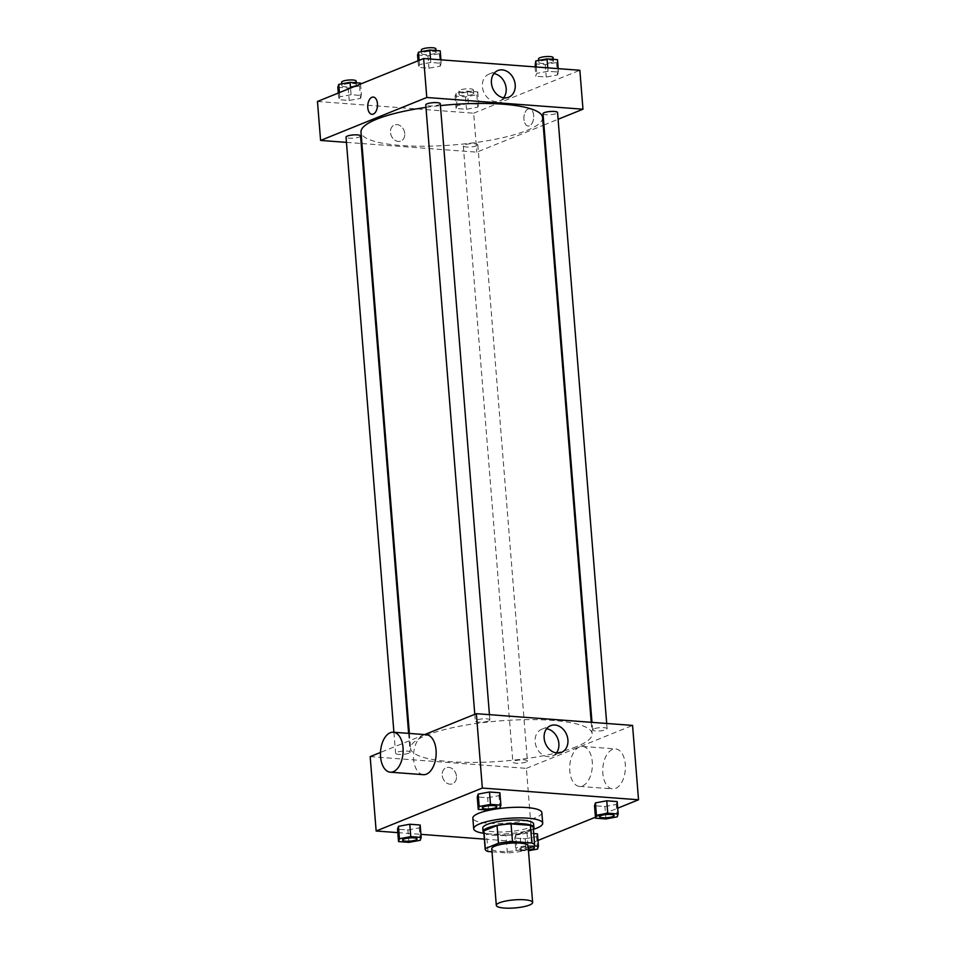 <?xml version="1.0" encoding="UTF-8"?>
<svg xmlns="http://www.w3.org/2000/svg" width="956" height="956" viewBox="0 0 956 956"><rect width="100%" height="100%" fill="white"/><g stroke="black" fill="none" stroke-linecap="round" stroke-linejoin="round"><path stroke-width="0.72" stroke-dasharray="4.78 3.58" d="M528.071 845.797A18.212 4.039 -4.6 0 1 524.928 848.39A18.212 4.039 -4.6 0 1 504.72 851.533A18.212 4.039 -4.6 0 1 491.754 848.725M492.005 851.796L507.349 852.943A24.82 5.497 -4.6 0 0 521.343 851.282L528.286 848.474M487.966 851.485L486.544 833.787L505.927 835.233L507.349 852.943M521.343 851.282L519.921 833.572L533.101 828.243L534.524 845.952L528.047 845.439L516.718 847.53L515.786 850.398L528.465 850.756M519.921 833.572A24.82 5.497 -4.6 0 1 505.927 835.233M486.544 833.787A24.82 5.497 -4.6 0 1 483.748 831.541M533.221 827.561A24.82 5.497 -4.6 0 1 533.101 828.243M483.856 832.843A25.501 5.652 175.4 0 0 494.192 835.341A25.501 5.652 175.4 0 0 533.329 828.864M533.627 823.964A25.501 5.652 -4.6 0 1 529.23 827.597A25.501 5.652 -4.6 0 1 493.905 831.792A25.501 5.652 -4.6 0 1 482.78 828.063M533.364 829.354A34.607 7.672 -4.6 0 1 483.891 833.333M541.849 812.612A34.607 7.672 -4.6 0 1 535.886 817.535A34.607 7.672 -4.6 0 1 497.49 823.51A34.607 7.672 -4.6 0 1 472.85 818.169M408.929 842.367L407.925 829.975L397.529 829.199L407.925 829.975L419.254 827.884L420.186 825.016L419.254 827.884L420.258 840.288M488.647 810.126L487.656 797.734L477.247 796.957L487.656 797.734L498.984 795.643L499.904 792.775L498.984 795.643L499.976 808.047M397.804 832.628L420.927 834.361M484.357 839.117L532.349 842.726L537.977 840.443M595.433 817.213L617.707 808.202M528.047 845.439L527.043 833.046L533.711 833.548L527.043 833.046L515.714 835.126L514.794 838.006L525.202 838.782L536.531 836.691L537.451 833.823L536.531 836.691L537.523 849.083M605.913 818.933L604.921 806.541L594.513 805.753L604.921 806.541L616.25 804.45L617.17 801.582L616.25 804.45L617.241 816.842M370.175 756.626L526.374 768.361L532.349 842.726M456.478 776.308A8.652 6.895 68 0 0 446.094 767.752A8.652 6.895 68 0 0 442.951 778.351A8.652 6.895 68 0 0 452.582 783.789A8.652 6.895 68 0 0 456.478 776.308A8.652 6.895 68 0 0 446.094 767.752A8.652 6.895 68 0 0 442.951 778.351A8.652 6.895 68 0 0 452.582 783.789A8.652 6.895 68 0 0 456.478 776.308M576.456 746.66A91.083 20.184 -4.6 0 1 475.431 762.41A91.083 20.184 -4.6 0 1 410.578 748.321A91.083 20.184 -4.6 0 1 499.749 720.908A91.083 20.184 -4.6 0 1 592.158 733.718A91.083 20.184 -4.6 0 1 576.456 746.66M424.679 734.578L380.488 752.456M526.374 768.361L632.561 725.413M488.6 720.943A7.29 1.613 -4.6 0 1 480.521 722.21A7.29 1.613 -4.6 0 1 475.323 721.087A7.29 1.613 -4.6 0 1 482.457 718.888A7.29 1.613 -4.6 0 1 489.854 719.916A7.29 1.613 -4.6 0 1 488.6 720.943M408.881 753.185A7.29 1.613 -4.6 0 1 400.791 754.451A7.29 1.613 -4.6 0 1 395.605 753.328A7.29 1.613 -4.6 0 1 402.739 751.129A7.29 1.613 -4.6 0 1 410.136 752.157A7.29 1.613 -4.6 0 1 408.881 753.185M526.147 761.992A7.29 1.613 -4.6 0 1 518.056 763.258A7.29 1.613 -4.6 0 1 512.87 762.123A7.29 1.613 -4.6 0 1 520.004 759.936A7.29 1.613 -4.6 0 1 527.401 760.964A7.29 1.613 -4.6 0 1 526.147 761.992M593.855 728.854A7.29 1.613 175.4 0 0 592.601 729.882A7.29 1.613 175.4 0 0 599.986 730.91A7.29 1.613 175.4 0 0 607.12 728.723A7.29 1.613 175.4 0 0 601.933 727.588A7.29 1.613 175.4 0 0 593.855 728.854M423.341 774.671A20.04 11.269 94.3 0 1 413.601 753.842A20.04 11.269 94.3 0 1 426.34 734.71M579.467 746.947A20.04 11.269 -85.7 0 0 569.692 768.289A20.04 11.269 -85.7 0 0 579.539 786.406A20.04 11.269 -85.7 0 0 592.278 767.262A20.04 11.269 -85.7 0 0 582.539 746.433A20.04 11.269 -85.7 0 0 579.467 746.947M612.509 749.42A20.04 11.269 -85.7 0 0 602.734 770.763A20.04 11.269 -85.7 0 0 612.581 788.879A20.04 11.269 -85.7 0 0 625.32 769.747A20.04 11.269 -85.7 0 0 615.58 748.918A20.04 11.269 -85.7 0 0 612.509 749.42M556.404 752.946A14.412 11.484 -112 0 1 552.401 756.041A14.412 11.484 -112 0 1 536.352 746.983A14.412 11.484 -112 0 1 541.586 729.32A14.412 11.484 -112 0 1 546.617 728.759M542.578 117.516A91.083 20.184 -4.6 0 1 526.875 130.458A91.083 20.184 -4.6 0 1 425.85 146.208A91.083 20.184 -4.6 0 1 360.998 132.131M425.958 107.395A91.083 20.184 -4.6 0 1 440.429 105.602M543.02 113.692A7.29 1.613 175.4 0 0 550.417 114.72A7.29 1.613 175.4 0 0 557.551 112.521M360.555 135.955A7.29 1.613 -4.6 0 1 359.301 136.995A7.29 1.613 -4.6 0 1 351.21 138.25A7.29 1.613 -4.6 0 1 346.024 137.126M476.566 145.802A7.29 1.613 -4.6 0 1 468.488 147.057A7.29 1.613 -4.6 0 1 463.302 145.933A7.29 1.613 -4.6 0 1 470.424 143.735A7.29 1.613 -4.6 0 1 477.821 144.762A7.29 1.613 -4.6 0 1 476.566 145.802M440.274 103.714A7.29 1.613 -4.6 0 1 439.019 104.754A7.29 1.613 -4.6 0 1 430.941 106.008A7.29 1.613 -4.6 0 1 425.755 104.885M346.454 142.372L361.153 143.484M361.918 143.531L476.793 152.159L543.199 125.308M543.928 125.009L558.089 119.285M317.464 101.479L473.662 113.202L476.793 152.159M404.758 133.553A8.652 6.895 68 0 0 394.374 124.997A8.652 6.895 68 0 0 391.231 135.609A8.652 6.895 68 0 0 400.863 141.046A8.652 6.895 68 0 0 404.758 133.553A8.652 6.895 68 0 0 394.386 124.997A8.652 6.895 68 0 0 391.231 135.597A8.652 6.895 68 0 0 400.875 141.034A8.652 6.895 68 0 0 404.758 133.553M430.798 62.475L419.469 64.566L418.549 67.434L428.957 68.211L440.286 66.131L441.206 63.263L430.798 62.475L419.469 64.566L418.549 67.434L428.957 68.211L440.286 66.131L441.206 63.263L430.798 62.475L430.523 59.045M468.344 103.523L457.016 105.614L456.096 108.482L466.504 109.259L477.833 107.18L478.753 104.312L468.344 103.523L457.016 105.614L456.096 108.482L466.504 109.259L477.833 107.18L478.753 104.312L468.344 103.523L467.353 91.131L456.024 93.222L455.104 96.09L465.5 96.867L476.829 94.775L477.761 91.907L467.353 91.131M473.662 113.202L579.85 70.266M351.079 94.716L339.75 96.807L338.83 99.675L349.227 100.452L360.567 98.372L361.488 95.504L351.079 94.716L339.75 96.807L338.83 99.675L349.227 100.452L360.567 98.372L361.488 95.504L351.079 94.716L350.541 88.095M548.075 71.282L536.746 73.373L535.814 76.241L546.223 77.018L557.551 74.927L558.471 72.058L548.075 71.282L536.746 73.373L535.814 76.241L546.223 77.018L557.551 74.927L558.471 72.058L548.075 71.282L547.8 67.852M528.142 108.996A8.652 4.864 -85.7 0 0 523.924 118.221A8.652 4.864 -85.7 0 0 528.166 126.037A8.652 4.864 -85.7 0 0 533.675 117.779A8.652 4.864 -85.7 0 0 529.469 108.781A8.652 4.864 -85.7 0 0 528.142 108.996A8.652 4.864 -85.7 0 0 523.912 118.221A8.652 4.864 -85.7 0 0 528.166 126.037A8.652 4.864 -85.7 0 0 533.663 117.779A8.652 4.864 -85.7 0 0 529.457 108.781A8.652 4.864 -85.7 0 0 528.142 108.996M373.27 97.058L373.27 97.058A8.652 4.864 94.3 0 1 377.524 104.873A8.652 4.864 94.3 0 1 373.294 114.087A8.652 4.864 94.3 0 1 371.98 114.314L371.968 114.314M503.693 97.799A14.412 11.484 -112 0 1 499.677 100.894A14.412 11.484 -112 0 1 483.64 91.836A14.412 11.484 -112 0 1 488.875 74.162A14.412 11.484 -112 0 1 493.905 73.6M534.822 63.849L545.231 64.626L556.559 62.534L557.479 59.666M552.162 62.212A7.29 1.613 -4.6 0 1 544.072 63.466A7.29 1.613 -4.6 0 1 538.885 62.343A7.29 1.613 -4.6 0 1 546.019 60.144A7.29 1.613 -4.6 0 1 553.416 61.172A7.29 1.613 -4.6 0 1 552.162 62.212M536.232 66.98L536.746 73.373M535.073 66.896L535.814 76.241M545.231 64.626L546.223 77.018M556.559 62.534L557.551 74.927M558.196 68.641L558.471 72.058M553.13 57.635A7.29 1.613 -4.6 0 1 551.875 58.663A7.29 1.613 -4.6 0 1 543.797 59.929A7.29 1.613 -4.6 0 1 538.598 58.794M417.557 55.042L427.953 55.818L439.282 53.727L440.214 50.859M434.884 53.405A7.29 1.613 -4.6 0 1 426.806 54.659A7.29 1.613 -4.6 0 1 421.62 53.536A7.29 1.613 -4.6 0 1 428.754 51.337A7.29 1.613 -4.6 0 1 436.151 52.365A7.29 1.613 -4.6 0 1 434.884 53.405M419.134 60.359L419.469 64.566M418.023 60.814L418.549 67.434M427.953 55.818L428.957 68.211M439.282 53.727L440.286 66.131M440.931 59.834L441.206 63.263M435.864 48.828A7.29 1.613 -4.6 0 1 434.61 49.855A7.29 1.613 -4.6 0 1 426.519 51.122A7.29 1.613 -4.6 0 1 421.333 49.999M472.431 94.453A7.29 1.613 -4.6 0 1 464.353 95.708A7.29 1.613 -4.6 0 1 459.167 94.584A7.29 1.613 -4.6 0 1 466.301 92.385A7.29 1.613 -4.6 0 1 473.686 93.413A7.29 1.613 -4.6 0 1 472.431 94.453M456.024 93.222L457.016 105.614M455.104 96.09L456.096 108.482M465.5 96.867L466.504 109.259M476.829 94.775L477.833 107.18M477.761 91.907L478.753 104.312M472.145 90.904A7.29 1.613 -4.6 0 1 464.066 92.17A7.29 1.613 -4.6 0 1 458.88 91.047A7.29 1.613 -4.6 0 1 466.014 88.848A7.29 1.613 -4.6 0 1 473.411 89.876A7.29 1.613 -4.6 0 1 472.145 90.904M337.827 87.283L348.235 88.06L359.564 85.98L360.484 83.112M355.166 85.646A7.29 1.613 -4.6 0 1 347.088 86.9A7.29 1.613 -4.6 0 1 341.901 85.777A7.29 1.613 -4.6 0 1 349.024 83.578A7.29 1.613 -4.6 0 1 356.421 84.606A7.29 1.613 -4.6 0 1 355.166 85.646M339.416 92.601L339.75 96.807M338.293 93.055L338.83 99.675M348.235 88.06L349.227 100.452M359.564 85.98L360.567 98.372M360.567 84.044L361.488 95.504M356.134 81.069A7.29 1.613 -4.6 0 1 354.879 82.108A7.29 1.613 -4.6 0 1 346.801 83.363A7.29 1.613 -4.6 0 1 341.615 82.24M614.111 815.492A7.29 1.613 -4.6 0 1 612.844 816.52A7.29 1.613 -4.6 0 1 604.801 817.774A7.29 1.613 -4.6 0 1 599.579 816.663M604.921 806.541L616.25 804.45M496.833 806.685A7.29 1.613 -4.6 0 1 495.578 807.712A7.29 1.613 -4.6 0 1 487.524 808.967A7.29 1.613 -4.6 0 1 482.314 807.856M487.656 797.734L498.984 795.643M534.38 847.733A7.29 1.613 -4.6 0 1 533.125 848.761A7.29 1.613 -4.6 0 1 525.047 850.015A7.29 1.613 -4.6 0 1 519.849 848.892A7.29 1.613 -4.6 0 1 524.39 847.016A7.29 1.613 -4.6 0 1 532.432 846.801M527.043 833.046L515.714 835.126L516.718 847.53M515.714 835.126L514.794 838.006L515.786 850.398M514.794 838.006L525.202 838.782L526.194 851.175M525.202 838.782L536.531 836.691M528.393 849.836A7.29 1.613 -4.6 0 1 519.861 848.916A7.29 1.613 -4.6 0 1 524.366 847.052A7.29 1.613 -4.6 0 1 532.384 846.813M417.115 838.938A7.29 1.613 -4.6 0 1 415.86 839.954A7.29 1.613 -4.6 0 1 407.806 841.208A7.29 1.613 -4.6 0 1 402.584 840.097M407.925 829.975L419.254 827.884M579.539 786.406L612.581 788.879M582.539 746.433L615.58 748.918M552.401 756.041L561.435 752.384M541.586 729.32L550.62 725.664M409.371 733.431L410.578 748.321M591.238 722.306L592.158 733.718M607.12 728.723L606.702 723.465M592.601 729.882L591.991 722.366M393.908 732.272L395.605 753.328M408.618 733.383L410.136 752.157M463.302 145.933L512.87 762.123M477.821 144.762L527.401 760.964M474.785 714.323L475.323 721.087M489.436 714.67L489.854 719.916M499.677 100.894L508.712 97.237M488.875 74.162L497.909 70.517M538.73 60.419L538.885 62.343M553.273 59.356L553.416 61.172M421.465 51.624L421.62 53.536M435.996 50.548L436.151 52.365M458.88 91.047L459.167 94.584M473.411 89.876L473.686 93.413M341.746 83.865L341.901 85.777M356.277 82.79L356.421 84.606"/><path stroke-width="1.43" d="M529.493 905.045A18.212 4.039 -4.6 0 1 509.285 908.2A18.212 4.039 -4.6 0 1 496.307 905.38A18.212 4.039 -4.6 0 1 514.149 899.895A18.212 4.039 -4.6 0 1 532.623 902.464A18.212 4.039 -4.6 0 1 529.493 905.045M496.307 905.38L491.754 848.725A18.212 4.039 -4.6 0 1 509.584 843.24A18.212 4.039 -4.6 0 1 528.071 845.797L532.623 902.464M485.17 849.251L483.748 831.541A24.82 5.497 -4.6 0 1 483.879 830.86L497.048 825.542A24.82 5.497 -4.6 0 1 511.054 823.869L530.425 825.327L531.859 843.037L512.476 841.579A24.82 5.497 -4.6 0 0 498.47 843.24L485.301 848.57A24.82 5.497 -4.6 0 0 485.17 849.251A24.82 5.497 -4.6 0 0 487.966 851.485L492.005 851.796M528.286 848.474L534.524 845.952A24.82 5.497 -4.6 0 0 534.655 845.271A24.82 5.497 -4.6 0 0 531.859 843.037M530.425 825.327A24.82 5.497 -4.6 0 1 533.221 827.561L534.655 845.271M533.329 828.864A25.501 5.652 175.4 0 0 533.914 827.514A25.501 5.652 175.4 0 0 508.03 823.917A25.501 5.652 175.4 0 0 483.067 831.601A25.501 5.652 175.4 0 0 483.856 832.843M483.067 831.601L482.78 828.063A25.501 5.652 -4.6 0 1 507.744 820.379A25.501 5.652 -4.6 0 1 533.627 823.964L533.914 827.514M511.054 823.869L512.476 841.579M483.879 830.86L485.301 848.57M497.048 825.542L498.47 843.24M483.891 833.333A34.607 7.672 -4.6 0 1 473.698 828.792A34.607 7.672 -4.6 0 1 507.588 818.372A34.607 7.672 -4.6 0 1 542.697 823.236A34.607 7.672 -4.6 0 1 536.734 828.159A34.607 7.672 -4.6 0 1 533.364 829.354M473.698 828.792L472.85 818.169A34.607 7.672 -4.6 0 1 506.728 807.748A34.607 7.672 -4.6 0 1 541.849 812.612L542.697 823.236M421.178 837.42L420.186 825.016L409.777 824.239L398.449 826.331L397.529 829.199L398.521 841.591L408.929 842.367L420.258 840.288L421.178 837.42L410.769 836.631L399.441 838.723L398.521 841.591M500.896 805.167L499.904 792.775L489.496 791.998L478.167 794.089L477.247 796.957L478.239 809.35L488.647 810.126L499.976 808.047L500.896 805.167L490.5 804.39L479.171 806.482L478.239 809.35M617.707 808.202L638.536 799.778L482.338 788.055L376.15 831.003L397.804 832.628M420.927 834.361L484.357 839.117M537.977 840.443L595.433 817.213M537.451 833.823L533.711 833.548L537.451 833.823L538.443 846.215L534.535 845.929M618.173 813.974L617.17 801.582L606.773 800.805L595.433 802.885L594.513 805.753L595.516 818.157L605.913 818.933L617.241 816.842L618.173 813.974L607.765 813.197L596.436 815.289L595.516 818.157M380.488 752.456L370.175 756.626L376.15 831.003M638.536 799.778L632.561 725.413L476.363 713.678L424.679 734.578M476.363 713.678L482.338 788.055M567.912 739.92A14.412 11.484 -112 0 1 561.435 752.384A14.412 11.484 -112 0 1 545.386 743.326A14.412 11.484 -112 0 1 550.62 725.664A14.412 11.484 -112 0 1 567.912 739.92M393.298 732.224L426.34 734.71A20.04 11.269 94.3 0 1 436.175 752.826A20.04 11.269 94.3 0 1 426.4 774.169A20.04 11.269 94.3 0 1 423.341 774.671L390.299 772.197A20.04 11.269 94.3 0 1 380.56 751.368A20.04 11.269 94.3 0 1 393.298 732.224A20.04 11.269 94.3 0 1 403.133 750.341A20.04 11.269 94.3 0 1 393.358 771.683A20.04 11.269 94.3 0 1 390.299 772.197M546.617 728.759A14.412 11.484 -112 0 1 558.878 743.577A14.412 11.484 -112 0 1 556.404 752.946M409.371 733.431L360.998 132.131A91.083 20.184 -4.6 0 1 425.958 107.395M440.429 105.602A91.083 20.184 -4.6 0 1 542.578 117.516L591.238 722.306M606.702 723.465L557.551 112.521A7.29 1.613 175.4 0 0 552.353 111.398A7.29 1.613 175.4 0 0 544.275 112.653A7.29 1.613 175.4 0 0 543.02 113.692L591.991 722.366M393.908 732.272L346.024 137.126A7.29 1.613 -4.6 0 1 353.158 134.939A7.29 1.613 -4.6 0 1 360.555 135.955L408.618 733.383M474.785 714.323L425.755 104.885A7.29 1.613 -4.6 0 1 432.889 102.686A7.29 1.613 -4.6 0 1 440.274 103.714L489.436 714.67M558.089 119.285L582.981 109.211L426.782 97.488L320.595 140.436L346.454 142.372M361.153 143.484L361.918 143.531M543.199 125.308L543.928 125.009M582.981 109.211L579.85 70.266L423.651 58.531L317.464 101.479L320.595 140.436M423.651 58.531L426.782 97.488M515.2 84.761A14.412 11.484 -112 0 1 508.712 97.237A14.412 11.484 -112 0 1 492.675 88.179A14.412 11.484 -112 0 1 497.909 70.517A14.412 11.484 -112 0 1 515.2 84.761M373.294 114.087A8.652 4.864 94.3 0 1 371.968 114.314A8.652 4.864 94.3 0 1 367.761 105.315A8.652 4.864 94.3 0 1 373.27 97.058A8.652 4.864 94.3 0 1 377.512 104.873A8.652 4.864 94.3 0 1 373.294 114.087M371.98 114.314A8.652 4.864 94.3 0 1 367.773 105.315A8.652 4.864 94.3 0 1 373.27 97.058M493.905 73.6A14.412 11.484 -112 0 1 506.166 88.418A14.412 11.484 -112 0 1 503.693 97.799M558.196 68.641L557.479 59.666L547.071 58.89L535.742 60.969L535.073 66.896M535.742 60.969L536.232 66.98M547.071 58.89L547.8 67.852M538.73 60.419L538.598 58.794A7.29 1.613 -4.6 0 1 545.733 56.607A7.29 1.613 -4.6 0 1 553.13 57.635L553.273 59.356M440.931 59.834L440.214 50.859L429.806 50.082L418.477 52.174L417.557 55.042L418.023 60.814M418.477 52.174L419.134 60.359M429.806 50.082L430.523 59.045M421.465 51.624L421.333 49.999A7.29 1.613 -4.6 0 1 428.467 47.8A7.29 1.613 -4.6 0 1 435.864 48.828L435.996 50.548M360.567 84.044L360.484 83.112L350.087 82.324L338.759 84.415L337.827 87.283L338.293 93.055M338.759 84.415L339.416 92.601M350.087 82.324L350.541 88.095M341.746 83.865L341.615 82.24A7.29 1.613 -4.6 0 1 348.749 80.041A7.29 1.613 -4.6 0 1 356.134 81.069L356.277 82.79M599.579 816.651L599.579 816.675A7.29 1.613 -4.6 0 1 599.579 816.651A7.29 1.613 -4.6 0 1 606.713 814.452A7.29 1.613 -4.6 0 1 614.099 815.48A7.29 1.613 -4.6 0 1 614.111 815.492L614.111 815.504A7.29 1.613 -4.6 0 1 612.856 816.543A7.29 1.613 -4.6 0 1 604.766 817.81A7.29 1.613 -4.6 0 1 599.579 816.675A7.29 1.613 -4.6 0 1 606.713 814.488A7.29 1.613 -4.6 0 1 614.111 815.504M617.17 801.582L606.773 800.805L595.433 802.885L596.436 815.289M595.433 802.885L594.513 805.753M606.773 800.805L607.765 813.197M482.314 807.844L482.314 807.868A7.29 1.613 -4.6 0 1 482.314 807.844A7.29 1.613 -4.6 0 1 489.448 805.645A7.29 1.613 -4.6 0 1 496.833 806.673A7.29 1.613 -4.6 0 1 496.833 806.685A7.29 1.613 -4.6 0 1 495.578 807.736A7.29 1.613 -4.6 0 1 487.5 809.003A7.29 1.613 -4.6 0 1 482.314 807.868A7.29 1.613 -4.6 0 1 489.448 805.681A7.29 1.613 -4.6 0 1 496.833 806.709L496.833 806.709M499.904 792.775L489.496 791.998L478.167 794.089L479.171 806.482M478.167 794.089L477.247 796.957M489.496 791.998L490.5 804.39M528.465 850.756L537.523 849.083L538.443 846.215M532.432 846.801A7.29 1.613 -4.6 0 1 534.38 847.721A7.29 1.613 -4.6 0 1 534.38 847.733A7.29 1.613 -4.6 0 1 533.125 848.785A7.29 1.613 -4.6 0 1 528.393 849.836M532.384 846.813A7.29 1.613 -4.6 0 1 534.38 847.757L534.38 847.757M402.584 840.121L402.584 840.085A7.29 1.613 -4.6 0 1 402.584 840.085A7.29 1.613 -4.6 0 1 409.718 837.898A7.29 1.613 -4.6 0 1 417.115 838.914A7.29 1.613 -4.6 0 1 417.115 838.938A7.29 1.613 -4.6 0 1 415.86 839.977A7.29 1.613 -4.6 0 1 407.782 841.244A7.29 1.613 -4.6 0 1 402.584 840.121A7.29 1.613 -4.6 0 1 409.718 837.922A7.29 1.613 -4.6 0 1 417.115 838.95L417.115 838.914M420.186 825.016L409.777 824.239L398.449 826.331L399.441 838.723M398.449 826.331L397.529 829.199M409.777 824.239L410.769 836.631"/></g></svg>
